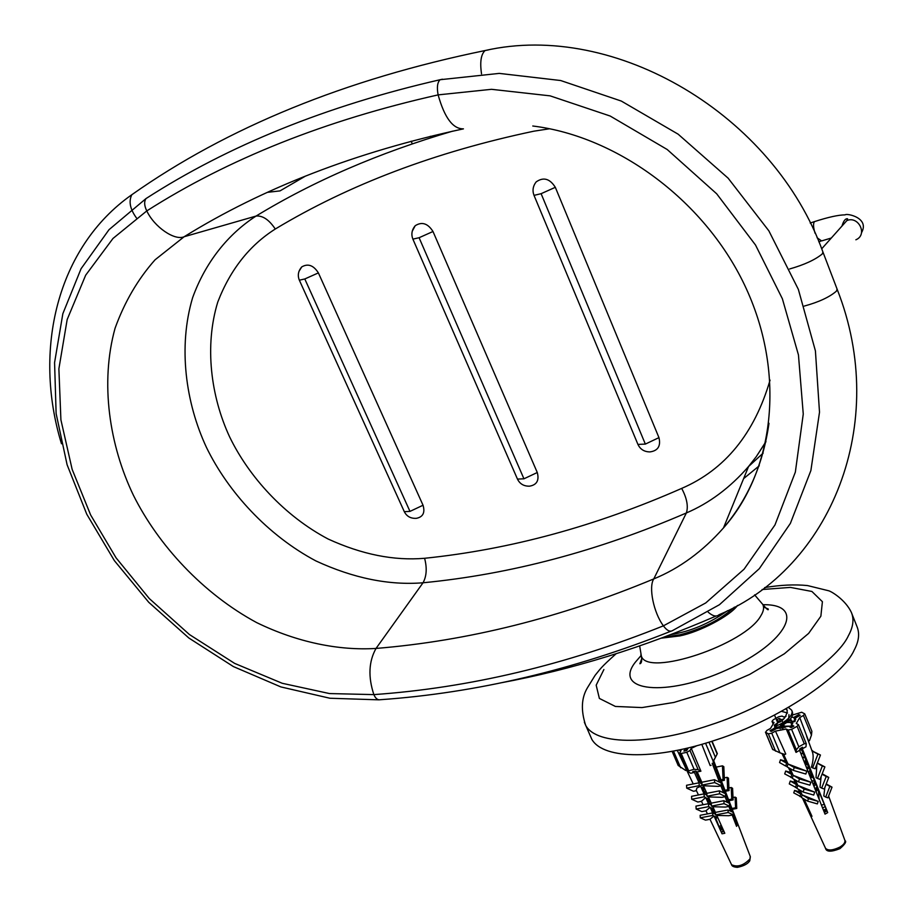 <?xml version="1.0" encoding="UTF-8"?>
<svg xmlns="http://www.w3.org/2000/svg" width="913" height="913" viewBox="0 0 913 913"><rect width="100%" height="100%" fill="white"/><g stroke="black" fill="none" stroke-linecap="round" stroke-linejoin="round"><path stroke-width="1.37" d="M584.354 722.24L591.829 739.336C603.858 760.301 658.764 759.217 715.929 739.952C779.154 719.832 842.984 675.848 854.123 650.204C858.939 641.291 859.863 633.314 856.873 626.284L851.281 612.212C845.267 599.647 831.161 591.225 828.479 590.722L807.514 585.564C794.778 584.274 780.501 584.948 764.66 587.584M298.95 271.423L301.724 266.927C307.966 263.264 313.524 265.261 318.386 272.896L423.039 505.243C425.23 512.672 422.993 517.032 416.339 518.333C410.724 518.63 406.707 516.404 404.299 511.668L404.219 511.508M555.321 187.313L541.112 193.682L534.025 195.371C532.211 190.623 532.918 186.138 536.148 181.915C543.429 176.802 549.82 178.594 555.321 187.313L658.958 437.635C660.955 446.069 657.931 450.828 649.896 451.912C644.247 451.832 640.253 449.333 637.936 444.414L637.879 444.254M412.242 231.229L415.198 225.728C421.92 221.448 427.855 223.377 432.99 231.503L537.278 472.512C539.378 480.386 536.798 484.94 529.517 486.173C523.868 486.298 519.851 483.947 517.466 479.097L517.397 478.948M452.563 131.175C379.192 152.688 313.695 180.979 256.062 216.061C228.17 234.013 205.379 262.225 192.586 297.821C178.012 346.792 185.579 402.759 206.486 447.484C228.124 491.947 267.657 535.303 315.932 560.947C353.342 578.226 389.029 585.507 423.027 582.779C510.424 574.311 598.198 551.041 686.371 512.958C709.378 503.143 730.115 487.656 748.569 466.486L756.261 456.66L765.893 441.858M814.031 786.538L815.651 783.959M812.924 777.328L811.303 776.826M808.484 772.615L809.979 770.173M802.904 758.612L804.285 756.363L802.789 758.326M801.591 749.824L799.788 749.288M792.587 723.804L787.93 721.498M786.938 721.361L784.609 721.293M778.983 722.217L777.967 722.685C783.24 720.859 786.355 716.819 787.291 710.588L785.99 709.002M788.558 707.541L791.628 710.131C795.406 717.059 775.217 728.22 774.338 725.493L777.796 722.822M785.956 720.711L787.554 720.585M788.935 720.562L794.801 721.669M805.871 760.198L804.182 761.807M811.577 774.064L809.751 775.788M809.842 775.696L810.812 775.662M817.261 787.839L815.286 789.677M814.91 788.729L816.964 787.12M817.295 787.93L815.64 790.555M791.936 711.181L792.37 711.912C793.351 715.347 791.343 718.965 786.333 722.788C781.197 726.2 777.568 727.775 775.445 727.501L776.655 725.527M781.722 723.484L785.762 722.605M786.721 722.48L790.829 722.377M800.69 748.295L799.799 749.139M799.697 749.995L801.66 749.995M806.601 761.978L804.889 763.599M812.308 775.822L810.459 777.568M810.596 777.442L812.969 777.42M817.98 789.597L815.994 791.457M781.688 711.398L787.542 712.973M788.958 714.639L788.729 718.622L785.591 722.776L779.382 726.794L775.445 727.501M780.752 726.223L791.822 726.109M800.735 753.157L803.235 753.818M805.939 760.369L804.524 762.675M806.202 766.886L808.907 767.571M811.623 774.167L810.093 776.655M811.657 780.558L814.556 781.3M815.537 783.674L812.992 783.925M701.892 782.783L700.773 783.308M700.785 783.343L701.903 782.92M696.699 771.69L695.923 772.01M702.371 785.248L700.134 786.059M709.081 798.293L707.484 798.978M696.653 773.71L697.84 773.322M703.832 786.641L702.554 787.2M709.846 799.993L708.214 800.69M703.855 786.664L702.576 787.211M709.835 799.959L708.191 800.633M708.168 800.587L709.778 799.845M712.905 808.576L713.715 808.61M773.014 723.484L771.999 721.361L773.334 719.741L778.709 716.751L782.076 716.089L783.925 717.047L786.036 716.328M772.775 749.47L779.93 752.848L784.929 754.469L785.762 754.001L775.468 731.108L786.298 729.03L788.193 730.035L796.353 749.79L798.829 746.811L804.273 743.753L806.282 743.741L805.974 746.811L802.367 748.751L801.899 747.61M779.93 752.848L771.759 733.185L768.358 733.835L775.559 751.159M772.843 749.641L765.653 732.363L768.358 733.835M792.541 715.005L801.705 712.243L804.752 713.875L803.429 715.495L811.463 735.113L809.466 740.66L808.633 741.116L799.742 717.55L796.284 723.45L798.441 724.66L797.095 726.314L804.273 743.753M802.367 748.751L802.561 747.233L799.845 748.763L799.662 750.281L796.033 752.403L796.353 749.79M798.829 746.811L791.628 729.373L797.095 726.314M811.463 735.113L811.874 731.267L804.752 713.875M765.653 732.363L766.794 730.491L770.481 728.426L774.053 722.548L772.215 721.578M791.628 729.373L788.193 730.035M826.105 784.29L829.849 786.401L825.717 797.083L823.811 795.976L824.85 787.531M822.054 774.19L826.197 776.495L821.689 788.124L820.011 787.177L821.152 776.518M817.489 778.469L820.045 779.382L824.884 766.897L822.328 765.984L817.489 778.469L816.028 777.648L816.895 764.17M812.034 750.931L817.945 754.115L812.616 767.879L811.429 767.217C813.312 760.666 813.654 755.622 812.444 752.072L806.613 736.209M801.854 747.633L827.703 812.604L825.032 814.134L799.594 750.315M796.033 752.403L786.298 729.03M783.434 753.99L788.01 763.987L806.807 771.177L805.848 774.03L793.283 770.378L794.253 767.513L806.807 771.177M790.122 768.575L793.214 775.354L810.87 782.247L809.877 785.169L798.498 781.882L792.244 778.264L793.214 775.354L799.48 778.949L810.87 782.247M795.394 780.09L797.825 785.408L814.704 792.119L813.711 795.063L803.12 792.028L796.844 788.341L797.825 785.408L804.113 789.072L814.704 792.119M800.028 790.213L802.173 794.903L818.196 801.397L817.352 803.897L807.628 801.123L801.34 797.391L802.173 794.903L808.473 798.624L818.196 801.397M804.056 799.001L811.988 816.325L810.596 815.48L802.664 798.167M798.373 789.243L800.781 794.082L798.635 789.403M793.717 779.12L796.444 784.609L794.002 779.291M788.421 767.616L791.845 774.555L788.741 767.799M781.939 753.499L786.641 763.211L782.236 753.602M822.602 808.028L825.01 806.647M825.398 811.794L824.53 809.671L826.779 811.006L824.348 812.41M825.923 808.872L824.53 809.671M791.651 717.15L793.774 717.413L798.818 714.594L799.309 715.803M793.774 717.413L795.257 720.996M804.889 763.576L806.031 760.609M806.373 764.113L804.901 763.588M809.728 774.098L810.63 771.759M815.423 784.221L813.905 783.685L814.704 781.642M819.612 793.557L818.596 792.815M811.885 750.554L812.57 751.045M806.909 762.732L806.282 764.352L807.959 765.288M812.616 767.879L815.115 768.769L820.445 755.017L811.999 750.84M820.445 755.017L817.945 754.115M811.828 750.383L812.65 750.828M811.509 773.904L811.132 774.886L812.159 775.468M798.818 714.594L800.21 715.301L795.166 718.12L795.577 718.668L791.251 724.739L793.865 726.097L791.137 727.627L788.535 726.257L776.392 728.597L771.314 731.439L769.956 730.708L775.034 727.878L775.525 729.088M794.253 767.513L788.01 763.987L787.052 766.84L793.283 770.378M824.884 766.897L817.352 762.994M822.328 765.984L817.272 763.211M815.583 783.788L816.051 784.906M787.177 766.486L785.682 766.053L786.641 763.211L780.501 759.742L779.554 762.56L785.682 766.053M821.689 788.124L824.268 789.037L828.764 777.408L822.214 773.79M828.764 777.408L826.197 776.495M798.498 781.882L799.48 778.949M792.358 777.899L784.712 773.904L785.682 771.017L790.658 772.455M825.717 797.083L827.897 797.848L832.028 787.166L829.849 786.401M832.028 787.166L826.254 783.913M803.12 792.028L804.113 789.072M796.969 787.965L789.289 783.913L790.259 781.003L796.444 784.609L795.463 787.531M807.628 801.123L808.473 798.624M801.466 796.992L793.751 792.883L794.584 790.418L800.781 794.082L799.948 796.558M807.275 769.591L808.838 767.548M813.905 783.685L812.604 782.932M791.251 724.739L792.199 727.033M800.906 748.169L827.703 812.604M795.166 718.12L795.748 719.524M785.465 761.191L780.501 759.742M790.863 777.465L791.845 774.555L785.682 771.017M795.246 782.441L790.259 781.003M799.571 791.845L794.584 790.418M808.952 809.694L811.201 815.126L810.596 815.48M775.034 727.878L774.658 727.376L779.017 721.259L776.484 719.935L779.166 718.44L781.711 719.764L782.418 721.487M782.955 722.776L784.986 727.695M779.166 718.44L780.569 721.829M781.334 723.678L783.217 728.22M824.097 804.444L821.426 805.083M781.711 719.764L783.753 718.862M779.017 721.259L779.405 722.206M780.238 724.226L782.007 728.494M799.742 717.55L803.429 715.495M771.759 733.185L775.468 731.108M678.188 765.459L685.731 770.504L686.542 769.876M693.834 771.405L694.291 772.466L690.673 773.265L687.363 771.291L694.097 769.271L698.194 769.739L700.91 771.2L697.087 771.896L695.512 771.063L700.922 783.674L701.983 784.176M698.194 769.739L689.966 750.509L686.816 752.312L694.097 769.271M694.291 772.466L692.716 771.622L695.512 771.063M688.493 770.412L681.212 753.476L686.816 752.312M713.258 761.533L717.333 753.636L713.201 761.396M681.212 753.476L679.603 753.236L681.018 750.509L678.427 750.121M724.032 831.538L722.263 831.869L723.313 829.94M723.062 829.369L720.699 829.814M750.349 856.748L749.79 860.731C747.964 863.812 743.833 866.026 737.384 867.35C733.79 867.076 731.849 866.197 731.564 864.714C737.43 867.464 743.581 865.524 750.007 858.882L750.246 856.462L725.276 791.069M725.31 791.16L713.715 760.78M713.076 761.625L729.122 803.166M729.487 804.102L732.568 812.091M733.207 813.745L737.453 824.713L736.563 826.356L732.203 815.058M730.72 811.235L728.859 806.407M727.273 802.299L725.116 796.729M723.61 792.826L720.916 785.853M719.478 782.133L712.208 763.336M711.033 765.356L710.166 765.539L701.789 744.323M696.927 745.67L691.267 748.375L700.91 771.2M697.201 771.884L701.857 782.236L702.04 785.089L703.432 785.751L706.845 793.317L707.027 796.25L708.465 796.923L711.261 803.143L711.455 806.088L712.882 806.75L715.427 812.387L715.587 814.898L716.796 815.446L724.819 833.284L722.035 833.809L714.012 815.982L709.994 819.269L705.487 820.125L700.294 817.82L712.802 815.435L712.631 812.924L710.097 807.286L705.966 810.801L701.823 811.6L696.151 809.044L708.659 806.635L708.465 803.68L705.669 797.46L701.481 801.329L697.829 802.036L691.723 799.252L704.243 796.798L704.049 793.865L700.648 786.31L696.904 787.976L696.254 790.327M702.04 785.089L714.651 782.578L714.468 779.725L721.11 782.92L721.304 785.773L718.257 786.378L703.432 785.751M725.652 796.627L719.638 793.785L719.444 790.852L725.447 793.705L725.652 796.627L721.955 797.346L708.465 796.923M729.635 806.259L724.055 803.657L723.861 800.701L729.43 803.314L729.635 806.259L725.436 807.069L712.882 806.75M733.287 814.853L728.186 812.502L728.015 809.979L733.116 812.342L733.287 814.853L728.722 815.708L716.796 815.446M700.648 786.31L699.244 785.648L686.724 788.136L686.553 785.283L699.061 782.795L693.926 771.382M721.772 829.609L720.802 827.338L722.046 827.11M720.152 828.525L720.802 827.338M700.317 782.247L700.956 780.238M716.134 767.114L722.457 765.836L723.062 779.485L720.711 779.953M721.373 780.889L724.408 780.284L723.804 766.646L722.457 765.836M688.311 747.895L686.702 750.509L683.905 751.091L685.458 748.569M724.796 790.316L727.661 789.756L729.042 790.555L728.471 778.138L727.102 777.328L724.306 777.887M703.341 789.323L704.904 789.015M729.042 790.555L725.367 791.274M701.857 782.236L714.468 779.725M686.724 788.136L693.469 791.263L696.425 790.681M721.304 785.773L714.651 782.578M704.505 788.124L702.405 787.143L705.601 794.595L706.97 795.223M728.916 787.953L731.21 787.508L731.747 799.115L728.46 799.742M731.747 799.115L733.128 799.914L732.591 788.318L731.21 787.508M733.128 799.914L728.962 800.712M719.638 793.785L707.027 796.25M719.444 790.852L706.845 793.317M709.721 799.72L707.952 800.073M705.669 797.46L704.243 796.798M709.504 799.24L707.13 798.133L709.755 804.273L711.387 805.015M712.939 811.703L713.361 810.276M714.651 811.794L713.099 812.091M733.013 797.517L735.091 797.106L735.593 807.788L731.872 808.496M735.593 807.788L736.768 808.45L736.266 797.791L735.091 797.106M724.055 803.657L711.455 806.088M711.261 803.143L723.861 800.701M736.768 808.45L732.249 809.317M714.012 809.26L712.049 809.637M710.097 807.286L708.659 806.635M713.909 809.032L711.273 807.822L713.658 813.392L715.541 814.248M728.186 812.502L715.587 814.898M715.427 812.387L728.015 809.979M714.012 815.982L712.802 815.435M717.812 817.694L714.959 816.405L722.035 833.809M717.846 817.774L715.712 818.185M723.062 779.485L724.408 780.284M727.102 777.328L727.661 789.756M705.407 794.116L706.879 793.831M706.947 794.869L705.578 794.527M704.962 793.077L705.703 790.784M711.318 804.125L709.527 803.737M711.238 803.086L709.401 803.44M709.07 802.664L709.903 800.13M715.301 812.547L713.167 812.228M735.604 822.02L734.771 821.711M728.951 806.384L731.085 811.406M732.603 814.978L736.802 824.838L737.453 824.713M699.244 785.648L699.061 782.795M704.049 793.865L691.552 796.33L691.723 799.252M696.151 809.044L695.968 806.099L708.465 803.68M700.294 817.82L700.145 815.309L712.631 812.924M685.846 748.477L686.713 750.497M721.213 825.249L719.341 826.642M689.966 750.509L691.267 748.375M684.944 766.521L686.576 770.321M616.058 653.788C599.727 668.407 600.377 669.012 595.059 675.403L587.504 687.66C581.353 697.817 580.748 710.417 585.712 725.481C597.091 746.035 652.989 744.552 709.926 725.105C772.832 704.927 836.97 661.24 848.36 635.79C853.256 626.934 854.226 619.071 851.281 612.212M762.093 589.524L790.384 587.401L811.908 591.464L822.408 601.701L820.867 616.207L808.644 633.382L784.37 653.776L749.71 674.387L710.519 691.403L673.908 702.439L641.987 707.575L615.373 706.445L599.373 698.434L596.178 685.172L603.892 669.537M641.109 655.5L635.265 662.302C612.543 691.278 666.045 697.703 726.988 669.788C788.17 642.284 806.407 603.755 762.914 604.726M734.417 607.134C720.551 619.699 702.325 628.92 679.774 634.809L664.538 636.989M661.48 638.141L679.774 635.927C699.461 632.001 730.24 615.921 737.499 605.445M762.652 604.212L762.754 604.395C764.318 607.453 763.656 611.299 760.757 615.921C745.168 644.646 647.294 677.252 641.394 656.15L640.846 654.655M671.032 634.535C690.354 631.545 709.207 623.59 727.593 610.683M136.448 217.945C130.045 209.088 128.505 201.351 131.826 194.72L135.603 192.118M481.528 73.873C479.793 62.027 480.991 54.255 485.123 50.535L488.501 49.884M789.654 268.958C804.239 264.816 815.092 259.828 822.248 253.974L822.944 252.068C773.996 115.049 615.271 20.851 485.123 50.535C345.217 79.271 227.463 127.341 131.826 194.72C56.846 247.297 32.857 350.09 61.479 443.764M804.307 306.06C818.813 302.1 829.529 297.124 836.445 291.121L837.084 289.09L823.024 252.262M708.226 612.224C712.813 616.195 716.42 617.028 719.033 614.734C830.248 568.08 890.243 423.906 837.164 289.295M318.386 272.896L304.794 278.967L299.35 280.2M658.958 437.635L645.343 444.095L637.936 444.414L533.991 195.302M541.112 193.682L645.343 444.095M423.039 505.243L409.983 511.394L404.299 511.668L299.384 280.268C297.41 275.498 298.197 271.047 301.724 266.927M304.794 278.967L409.983 511.394M432.99 231.503L419.09 237.722L412.881 239.126M537.278 472.512L523.948 478.8L517.466 479.097L412.916 239.195C411.01 234.39 411.774 229.905 415.198 225.728M419.09 237.722L523.948 478.8M743.616 478.629L759.262 465.801M748.557 466.52L763.177 453.088M549.546 128.767L533.888 131.187C435.364 151.923 349.165 184.529 275.281 229.026C269.107 219.759 262.693 215.434 256.062 216.061L184.141 236.741C174.748 240.986 154.274 227.029 146.788 210.914C144.265 205.767 143.992 201.659 145.989 198.589L148.522 196.98M275.281 229.026C249.409 245.403 230.236 269.746 217.762 302.066C204.341 345.981 210.857 396.39 229.551 436.734C248.918 476.848 284.536 515.982 328.098 539.001C361.845 554.476 394.005 560.913 424.602 558.288C510.07 549.5 595.767 526.208 681.691 488.398C724.933 469.75 754.389 433.664 770.058 380.128M681.691 488.398C686.907 498.213 688.459 506.395 686.371 512.958L653.765 578.922C648.39 586.991 653.605 612.737 663.409 625.839L705.715 602.957L744.061 569.21L774.977 524.941L795.349 472.101L803.257 414.057L798.453 354.952L782.373 298.756L755.519 245.026L716.694 193.807L667.198 149.504L610.204 116.042L550.105 95.854L491.502 89.314L438.126 94.884C436.711 87.363 437.384 82.296 440.123 79.716L442.44 79.203M424.602 558.288C427.158 568.069 426.622 576.24 423.027 582.779L376.03 648.435C368.738 661.434 368.007 676.818 373.862 694.61C469.35 687.866 565.866 664.938 663.409 625.839C666.969 630.666 670.085 632.207 672.755 630.461L719.444 604.714L759.308 568.662L790.373 523.4L810.881 470.549L819.509 412.208L815.412 350.866L798.361 289.398L768.86 230.841L728.129 178.172L678.119 134.165L621.319 101.069L560.673 80.527L499.251 73.394L440.123 79.716C326.5 105.782 228.455 145.407 145.989 198.589L109.012 229.688L81.074 268.707L62.849 313.684L54.575 362.621L56.127 413.589L67.094 464.728L86.792 514.27L114.365 560.628L148.773 602.329L188.877 638.027L233.374 666.57L280.884 686.93L329.89 698.24L378.758 699.837M748.569 466.486L723.495 527.908C702.782 551.338 679.546 568.343 653.765 578.922C560.502 617.747 467.924 640.915 376.03 648.435C339.145 650.741 297.49 642.467 256.679 622.609C202.754 593.507 158.257 544.981 133.446 495.348C109.457 445.43 99.894 383.004 115.061 328.269C124.545 301.998 137.886 279.161 155.084 259.783L184.141 236.741C262.91 187.918 356.013 151.957 463.439 128.859C452.939 129.041 444.505 117.709 438.126 94.884C325.53 120.185 228.421 158.862 146.788 210.914L112.995 238.453L85.674 275.19L67.174 319.527L58.877 368.829L60.909 419.832L72.15 469.385L90.649 514.989L116.042 557.809L149.298 598.563L189.47 634.569L234.641 663.397L282.243 683.289L329.479 693.56L373.862 694.61C375.608 698.593 377.799 700.294 380.459 699.7C476.266 692.944 573.056 670.131 670.85 631.237M532.781 126.005C618.272 136.448 706.867 202.035 746.492 289.124C786.264 376.259 773.277 471.975 723.495 527.908C747.93 499.217 763.097 464.34 768.986 423.301M267.669 192.312L280.006 190.897L305.524 176.061M855.869 239.788C868.172 234.778 858.38 215.377 846.819 220.626L841.101 227.052M817.067 237.734L821.597 240.918L831.309 238.031M815.469 221.288L814.453 221.619C813.072 223.548 813.278 227.417 815.058 233.237M828.605 796.045L844.845 840.245C845.358 842.482 843.692 844.776 839.846 847.104C832.827 850.471 828.045 850.859 825.512 848.268C826.345 851.977 831.15 852.114 839.926 848.656C845.084 844.217 846.762 841.512 844.947 840.542M680.664 767.742L673.497 751.102M711.786 741.299L717.139 753.921M715.301 757.06L708.979 742.178M705.544 743.216L713.156 761.111M641.885 658.307L639.865 663.74C641.565 663.386 642.067 660.864 641.383 656.139L639.671 645.948M754.606 594.854L762.743 604.395C766.817 609.302 768.643 610.843 768.244 608.994L764.797 607.51M716.18 615.99C643.893 647.385 571.903 669.708 500.221 682.97M756.261 456.66L765.961 441.55M821.689 248.827L846.819 220.626L847.584 218.778C845.392 218.424 843.521 220.855 841.969 226.07M861.507 232.747C870.032 217.693 846.442 213.003 845.107 214.863C838.511 214.909 828.296 217.157 814.453 221.619L810.173 223.034M818.824 241.808L820.582 241.237M430.97 137.692L430.365 136.288M411.135 141.173L412.277 143.82M777.967 722.685L774.35 725.105M792.358 711.923L791.617 710.131M775.069 727.273L774.327 725.493M786.333 722.788L785.591 722.776M780.204 728.779L779.382 726.794M792.689 723.724L790.624 718.691M777.705 722.754L774.578 715.199M787.291 710.588L786.515 708.705M819.178 799.446L818.39 790.601M712.711 809.511L715.438 812.718M772.912 723.587L771.999 721.361M806.259 743.684L798.441 724.66M772.66 749.505L765.436 732.146M802.413 798.019L825.512 848.268M678.233 765.562L672.128 751.365M717.333 753.624L712.06 741.208M687.363 771.291L679.603 753.236M709.983 819.246L731.564 864.714M707.449 813.917L705.932 810.71M703.09 804.718L701.344 801.066M698.456 794.972L696.151 790.11M693.229 783.959L677.275 750.36"/></g></svg>
